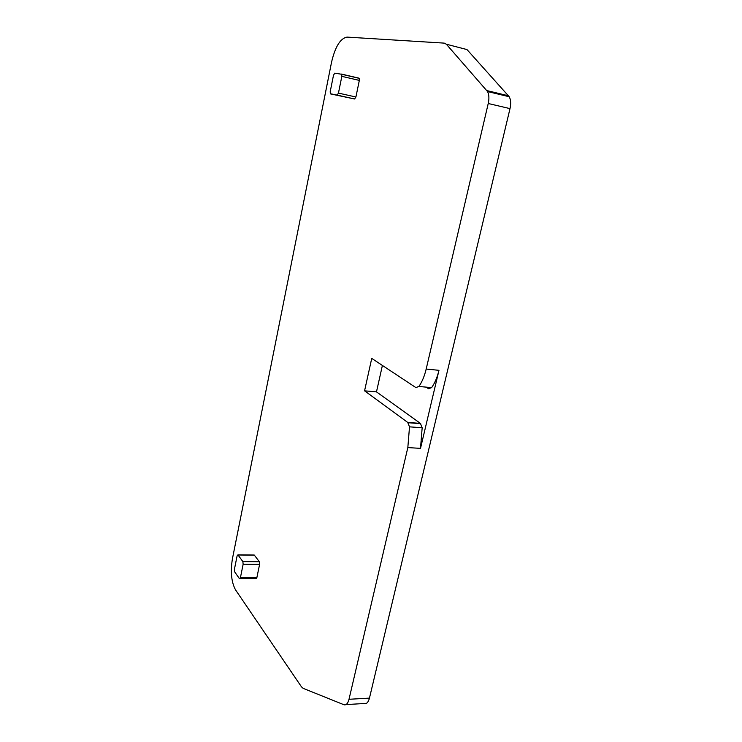 <?xml version="1.0" encoding="UTF-8"?>
<svg xmlns="http://www.w3.org/2000/svg" width="742" height="742" viewBox="0 0 742 742"><rect width="100%" height="100%" fill="white"/><g stroke="black" fill="none" stroke-linecap="round" stroke-linejoin="round"><path stroke-width="1.11" d="M337.165 95.106L330.348 93.733L330.209 91.665L333.51 75.183L334.781 73.161L341.71 74.274L341.839 76.352L338.454 93.102L337.165 95.106L354.593 98.983L355.91 97.007L359.332 80.405L359.193 78.346L357.375 77.919M330.617 93.928L354.593 98.983M409.51 426.845L407.831 447.584L349.009 699.279C347.877 703.583 346.162 705.392 343.88 704.714L303.153 688.344L301.465 686.823L235.511 589.825C231.374 582.136 230.345 571.804 232.413 558.828L331.581 62.059C335.226 46.663 340.374 38.343 347.024 37.1L444.263 43.129L446.35 44.223L487.513 91.526C489.071 94.494 489.312 98.491 488.236 103.509L426.186 369.043C424.526 376.018 422.096 381.824 418.915 386.471L415.854 387.565L371.742 358.395L364.563 390.83L407.748 422.448L409.51 426.845L422.17 427.754L420.51 448.363L407.831 447.584M253.727 555.155L254.358 555.155L259.32 561.713L259.607 564.319L256.834 577.786L255.99 578.788L239.907 578.806M446.35 44.223L466.978 49.566L509.225 96.748C510.83 99.706 511.09 103.667 510.004 108.62L369.451 698.12C368.292 702.377 366.548 704.177 364.201 703.509L345.976 704.594M418.915 386.471L431.631 387.63C434.849 383.02 437.298 377.251 438.967 370.323L420.51 448.363M240.399 577.786L243.144 564.226L242.866 561.601L237.932 554.868L237.106 555.888L234.416 569.281L234.676 571.869L239.425 578.649L240.399 577.786L256.834 577.786M382.399 365.435L376.482 391.869L364.563 390.83M426.075 387.12L428.533 388.715L431.631 387.63M376.482 391.869L420.38 423.376L422.17 427.754M341.478 74.079L358.887 78.133M341.839 76.352L359.332 80.405M338.454 93.102L355.91 97.007M488.236 103.509L510.004 108.62M438.967 370.323L426.186 369.043M349.009 699.279L369.451 698.12M486.845 90.58L508.539 95.811M243.144 564.226L259.607 564.319M242.866 561.601L259.32 561.713M238.061 554.997L254.358 555.155M420.38 423.376L407.748 422.448M341.71 74.274L359.193 78.346M487.513 91.526L509.225 96.748M237.932 554.868L254.218 555.025M408.072 422.727L420.705 423.654"/></g></svg>
